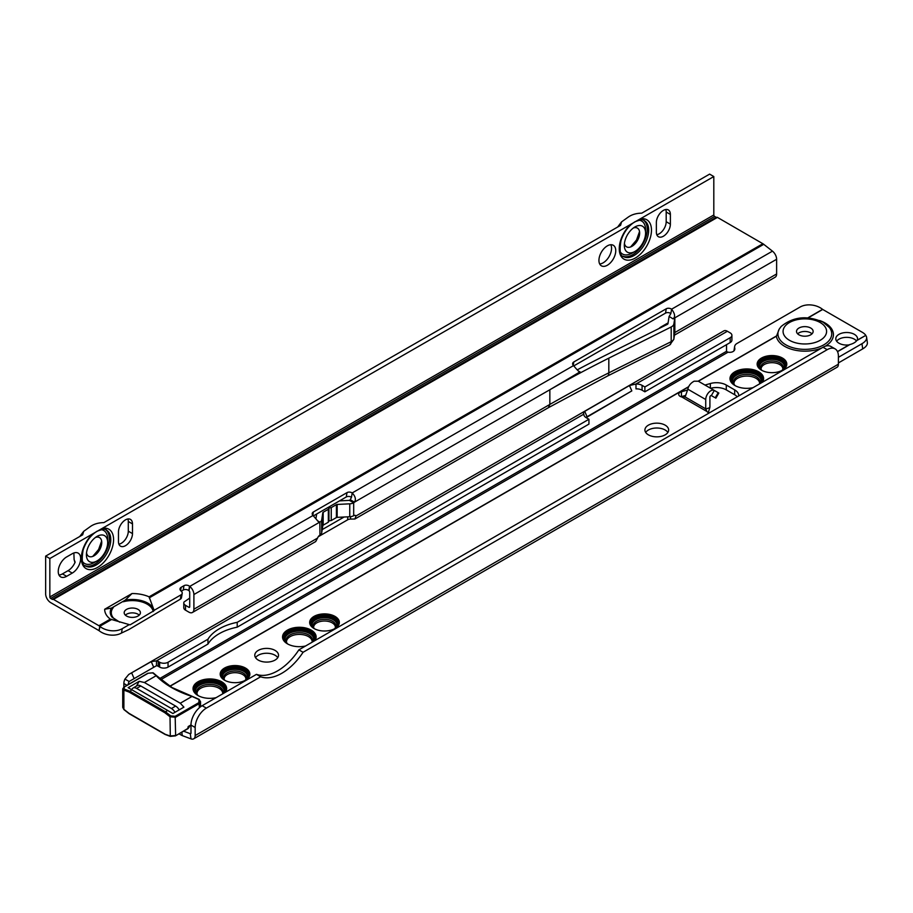 <?xml version="1.0" encoding="UTF-8"?>
<svg xmlns="http://www.w3.org/2000/svg" width="913" height="913" viewBox="0 0 913 913"><rect width="100%" height="100%" fill="white"/><g stroke="black" fill="none" stroke-linecap="round" stroke-linejoin="round"><path stroke-width="1.37" d="M779.234 329.079A26.888 15.521 180 0 0 785.819 344.817A26.888 15.521 180 0 0 820.091 346.62A26.888 15.521 180 0 0 829.381 327.493L823.184 322.243C807.332 315.145 793.317 316.571 781.129 326.5L779.234 329.079L776.586 335.904L698.205 381.155M811.999 333.838A8.308 4.793 -0 0 0 810.71 332.868A8.308 4.793 -0 0 0 797.665 333.838M798.955 334.809A8.308 4.793 -0 0 0 808.016 335.847A8.308 4.793 -0 0 0 813.141 331.419A8.308 4.793 -0 0 0 810.71 328.029A8.308 4.793 -0 0 0 801.66 326.991A8.308 4.793 -0 0 0 796.524 331.419A8.308 4.793 -0 0 0 798.955 334.809M223.811 693.207A14.437 8.331 0 0 0 220.056 685.184A14.437 8.331 0 0 0 201.282 684.362A14.437 8.331 0 0 0 197.082 694.964M198.121 695.603A13.25 7.646 180 0 1 196.763 693.241A13.25 7.646 180 0 1 203.827 685.229A13.25 7.646 180 0 1 219.223 686.633A13.25 7.646 180 0 1 222.932 693.241A13.25 7.646 180 0 1 222.738 693.823A12.85 7.418 180 0 0 218.937 688.242A12.85 7.418 180 0 0 204.569 686.724A12.85 7.418 180 0 0 197.025 693.948M224.336 692.899A15.03 8.674 0 0 0 224.883 690.593A15.03 8.674 0 0 0 220.478 684.453A15.03 8.674 0 0 0 204.101 682.57A15.03 8.674 0 0 0 194.823 690.593A15.03 8.674 0 0 0 196.432 694.496M224.872 690.833A15.03 8.674 0 0 0 220.478 684.933A15.03 8.674 0 0 0 204.295 683.015A15.03 8.674 0 0 0 194.823 690.833M224.86 692.59A15.624 9.016 0 0 0 225.477 690.102A15.624 9.016 0 0 0 220.9 683.723A15.624 9.016 0 0 0 203.873 681.771A15.624 9.016 0 0 0 194.229 690.102A15.624 9.016 0 0 0 195.587 693.789M225.465 690.342A15.624 9.016 0 0 0 220.9 684.214A15.624 9.016 0 0 0 204.067 682.205A15.624 9.016 0 0 0 194.229 690.342M225.397 692.294A16.217 9.358 0 0 0 226.07 689.623A16.217 9.358 0 0 0 221.311 683.004A16.217 9.358 0 0 0 203.645 680.972A16.217 9.358 0 0 0 193.636 689.623A16.217 9.358 0 0 0 194.423 692.51M226.059 689.863A16.217 9.358 0 0 0 221.311 683.483A16.217 9.358 0 0 0 203.839 681.406A16.217 9.358 0 0 0 193.636 689.863M225.454 692.248A16.811 9.701 0 0 0 226.664 688.653A16.811 9.701 0 0 0 221.733 681.794A16.811 9.701 0 0 0 203.416 679.683A16.811 9.701 0 0 0 193.042 688.653A16.811 9.701 0 0 0 197.961 695.512A16.811 9.701 0 0 0 216.084 697.658M226.641 689.132A16.811 9.701 0 0 0 221.733 682.753A16.811 9.701 0 0 0 203.804 680.562A16.811 9.701 0 0 0 193.065 689.132M313.296 641.542A14.437 8.331 0 0 0 309.553 633.508A14.437 8.331 0 0 0 290.768 632.698A14.437 8.331 0 0 0 286.579 643.3M287.618 643.939A13.25 7.646 180 0 1 286.26 641.577A13.25 7.646 180 0 1 293.324 633.554A13.25 7.646 180 0 1 308.708 634.969A13.25 7.646 180 0 1 312.429 641.577A13.25 7.646 180 0 1 312.223 642.159M313.832 641.234A15.03 8.674 0 0 0 314.369 638.917A15.03 8.674 0 0 0 309.975 632.789A15.03 8.674 0 0 0 293.587 630.906A15.03 8.674 0 0 0 284.308 638.917A15.03 8.674 0 0 0 285.917 642.82M314.369 639.157A15.03 8.674 0 0 0 309.975 633.268A15.03 8.674 0 0 0 293.781 631.34A15.03 8.674 0 0 0 284.32 639.157M314.357 640.926A15.624 9.016 0 0 0 314.962 638.438A15.624 9.016 0 0 0 310.386 632.058A15.624 9.016 0 0 0 293.37 630.107A15.624 9.016 0 0 0 283.715 638.438A15.624 9.016 0 0 0 285.084 642.124M314.962 638.678A15.624 9.016 0 0 0 310.386 632.538A15.624 9.016 0 0 0 293.564 630.541A15.624 9.016 0 0 0 283.726 638.678M314.882 640.618A16.217 9.358 0 0 0 315.556 637.947A16.217 9.358 0 0 0 310.808 631.328A16.217 9.358 0 0 0 293.141 629.297A16.217 9.358 0 0 0 283.121 637.947A16.217 9.358 0 0 0 283.92 640.835M315.556 638.198A16.217 9.358 0 0 0 310.808 631.819A16.217 9.358 0 0 0 293.335 629.742A16.217 9.358 0 0 0 283.133 638.198M314.951 640.584A16.811 9.701 0 0 0 316.149 636.977A16.811 9.701 0 0 0 311.23 630.118A16.811 9.701 0 0 0 292.913 628.018A16.811 9.701 0 0 0 282.539 636.977A16.811 9.701 0 0 0 287.458 643.848A16.811 9.701 0 0 0 305.581 645.993M316.126 637.468A16.811 9.701 0 0 0 311.23 631.088A16.811 9.701 0 0 0 293.301 628.897A16.811 9.701 0 0 0 282.551 637.468M246.133 679.786A12.462 7.19 0 0 0 243.828 671.454A12.462 7.19 0 0 0 227.714 670.713A12.462 7.19 0 0 0 223.902 679.786M224.906 680.379A11.276 6.505 180 0 1 223.89 678.53A11.276 6.505 180 0 1 229.893 671.717A11.276 6.505 180 0 1 242.995 672.904A11.276 6.505 180 0 1 246.156 678.53A11.276 6.505 180 0 1 245.141 680.379M246.75 679.352A13.056 7.532 0 0 0 248.074 676.054A13.056 7.532 0 0 0 244.25 670.724A13.056 7.532 0 0 0 230.03 669.092A13.056 7.532 0 0 0 221.973 676.054A13.056 7.532 0 0 0 223.286 679.352M248.062 676.293A13.056 7.532 0 0 0 244.25 671.215A13.056 7.532 0 0 0 230.224 669.537A13.056 7.532 0 0 0 221.973 676.293M247.526 678.724A13.649 7.875 0 0 0 248.667 675.574A13.649 7.875 0 0 0 244.673 670.005A13.649 7.875 0 0 0 229.802 668.293A13.649 7.875 0 0 0 221.38 675.574A13.649 7.875 0 0 0 222.51 678.724M248.656 675.814A13.649 7.875 0 0 0 244.673 670.484A13.649 7.875 0 0 0 229.996 668.738A13.649 7.875 0 0 0 221.38 675.814M248.598 677.572A14.243 8.217 0 0 0 249.26 675.084A14.243 8.217 0 0 0 245.083 669.275A14.243 8.217 0 0 0 229.574 667.494A14.243 8.217 0 0 0 220.786 675.084A14.243 8.217 0 0 0 221.448 677.572M249.249 675.335A14.243 8.217 0 0 0 245.083 669.765A14.243 8.217 0 0 0 229.768 667.928A14.243 8.217 0 0 0 220.786 675.335M245.506 668.065A14.836 8.559 0 0 0 229.346 666.205A14.836 8.559 0 0 0 220.193 674.114A14.836 8.559 0 0 0 224.53 680.174A14.836 8.559 0 0 0 240.701 682.034A14.836 8.559 0 0 0 249.854 674.114A14.836 8.559 0 0 0 245.506 668.065M249.831 674.604A14.836 8.559 0 0 0 245.506 669.035A14.836 8.559 0 0 0 229.734 667.083A14.836 8.559 0 0 0 220.216 674.604M335.63 628.121A12.462 7.19 0 0 0 333.325 619.79A12.462 7.19 0 0 0 317.21 619.048A12.462 7.19 0 0 0 313.399 628.121M314.392 628.715A11.276 6.505 180 0 1 313.376 626.866A11.276 6.505 180 0 1 319.39 620.041A11.276 6.505 180 0 1 332.48 621.239A11.276 6.505 180 0 1 335.642 626.866A11.276 6.505 180 0 1 334.626 628.715M336.246 627.688A13.056 7.532 0 0 0 337.559 624.389A13.056 7.532 0 0 0 333.736 619.06A13.056 7.532 0 0 0 319.516 617.428A13.056 7.532 0 0 0 311.459 624.389A13.056 7.532 0 0 0 312.782 627.688M337.559 624.629A13.056 7.532 0 0 0 333.736 619.55A13.056 7.532 0 0 0 319.71 617.861A13.056 7.532 0 0 0 311.47 624.629M337.023 627.048A13.649 7.875 0 0 0 338.152 623.91A13.649 7.875 0 0 0 334.158 618.329A13.649 7.875 0 0 0 319.288 616.629A13.649 7.875 0 0 0 310.865 623.91A13.649 7.875 0 0 0 312.006 627.048M338.152 624.15A13.649 7.875 0 0 0 334.158 618.82A13.649 7.875 0 0 0 319.482 617.062A13.649 7.875 0 0 0 310.877 624.15M338.084 625.907A14.243 8.217 0 0 0 338.746 623.419A14.243 8.217 0 0 0 334.58 617.61A14.243 8.217 0 0 0 319.059 615.83A14.243 8.217 0 0 0 310.272 623.419A14.243 8.217 0 0 0 310.934 625.907M338.746 623.659A14.243 8.217 0 0 0 334.58 618.09A14.243 8.217 0 0 0 319.253 616.264A14.243 8.217 0 0 0 310.283 623.659M335.003 616.401A14.836 8.559 0 0 0 318.831 614.54A14.836 8.559 0 0 0 309.678 622.449A14.836 8.559 0 0 0 314.026 628.509A14.836 8.559 0 0 0 330.186 630.358A14.836 8.559 0 0 0 339.339 622.449A14.836 8.559 0 0 0 335.003 616.401M339.316 622.94A14.836 8.559 0 0 0 335.003 617.371A14.836 8.559 0 0 0 319.23 615.419A14.836 8.559 0 0 0 309.701 622.94M760.757 383.198A14.437 8.331 0 0 0 757.014 375.175A14.437 8.331 0 0 0 738.229 374.364A14.437 8.331 0 0 0 734.041 384.955M735.079 385.594A13.25 7.646 180 0 1 733.721 383.232A13.25 7.646 180 0 1 740.785 375.22A13.25 7.646 180 0 1 756.169 376.624A13.25 7.646 180 0 1 759.89 383.232A13.25 7.646 180 0 1 759.684 383.814M761.294 382.889A15.03 8.674 0 0 0 761.83 380.584A15.03 8.674 0 0 0 757.425 374.444A15.03 8.674 0 0 0 741.048 372.561A15.03 8.674 0 0 0 731.77 380.584A15.03 8.674 0 0 0 733.379 384.487M761.83 380.824A15.03 8.674 0 0 0 757.425 374.935A15.03 8.674 0 0 0 741.242 373.006A15.03 8.674 0 0 0 731.781 380.824M761.819 382.593A15.624 9.016 0 0 0 762.423 380.093A15.624 9.016 0 0 0 757.847 373.714A15.624 9.016 0 0 0 740.82 371.762A15.624 9.016 0 0 0 731.176 380.093A15.624 9.016 0 0 0 732.546 383.78M762.423 380.344A15.624 9.016 0 0 0 757.847 374.204A15.624 9.016 0 0 0 741.014 372.207A15.624 9.016 0 0 0 731.187 380.344M762.344 382.285A16.217 9.358 0 0 0 763.017 379.614A16.217 9.358 0 0 0 758.269 372.995A16.217 9.358 0 0 0 740.603 370.963A16.217 9.358 0 0 0 730.583 379.614A16.217 9.358 0 0 0 731.381 382.501M763.017 379.854A16.217 9.358 0 0 0 758.269 373.474A16.217 9.358 0 0 0 740.797 371.397A16.217 9.358 0 0 0 730.594 379.854M762.412 382.25A16.811 9.701 0 0 0 763.61 378.644A16.811 9.701 0 0 0 758.692 371.785A16.811 9.701 0 0 0 740.375 369.674A16.811 9.701 0 0 0 729.989 378.644A16.811 9.701 0 0 0 734.919 385.503A16.811 9.701 0 0 0 753.042 387.66M763.588 379.123A16.811 9.701 0 0 0 758.692 372.755A16.811 9.701 0 0 0 740.763 370.552A16.811 9.701 0 0 0 730.012 379.123M783.092 369.776A12.462 7.19 0 0 0 780.786 361.445A12.462 7.19 0 0 0 764.66 360.703A12.462 7.19 0 0 0 760.86 369.776M761.853 370.37A11.276 6.505 180 0 1 760.837 368.521A11.276 6.505 180 0 1 766.852 361.708A11.276 6.505 180 0 1 779.942 362.906A11.276 6.505 180 0 1 783.103 368.521A11.276 6.505 180 0 1 782.087 370.37M783.708 369.354A13.056 7.532 0 0 0 785.02 366.045A13.056 7.532 0 0 0 781.197 360.726A13.056 7.532 0 0 0 766.977 359.083A13.056 7.532 0 0 0 758.92 366.045A13.056 7.532 0 0 0 760.244 369.354M785.02 366.296A13.056 7.532 0 0 0 781.197 361.206A13.056 7.532 0 0 0 767.171 359.528A13.056 7.532 0 0 0 758.931 366.296M784.484 368.715A13.649 7.875 0 0 0 785.614 365.565A13.649 7.875 0 0 0 781.619 359.996A13.649 7.875 0 0 0 766.749 358.284A13.649 7.875 0 0 0 758.326 365.565A13.649 7.875 0 0 0 759.468 368.715M785.614 365.805A13.649 7.875 0 0 0 781.619 360.475A13.649 7.875 0 0 0 766.943 358.729A13.649 7.875 0 0 0 758.338 365.805M785.545 367.562A14.243 8.217 0 0 0 786.207 365.086A14.243 8.217 0 0 0 782.042 359.266A14.243 8.217 0 0 0 766.521 357.485A14.243 8.217 0 0 0 757.733 365.086A14.243 8.217 0 0 0 758.395 367.562M786.207 365.326A14.243 8.217 0 0 0 782.042 359.756A14.243 8.217 0 0 0 766.715 357.93A14.243 8.217 0 0 0 757.744 365.326M782.464 358.056A14.836 8.559 0 0 0 766.292 356.207A14.836 8.559 0 0 0 757.139 364.116A14.836 8.559 0 0 0 761.488 370.164A14.836 8.559 0 0 0 777.648 372.025A14.836 8.559 0 0 0 786.801 364.116A14.836 8.559 0 0 0 782.464 358.056M786.778 364.595A14.836 8.559 0 0 0 782.464 359.026A14.836 8.559 0 0 0 766.692 357.086A14.836 8.559 0 0 0 757.162 364.595M714.411 397.349L711.353 395.591A1.187 0.685 120 0 0 709.915 397.098L709.915 406.433A7.121 4.109 -60 0 1 709.812 407.655L708.305 412.596M687.557 390.022L681.44 391.768A4.942 2.853 -0 0 0 680.139 392.305A4.942 2.853 -0 0 0 678.69 394.325A4.942 2.853 -0 0 0 681.783 396.972L685.104 396.95L687.843 389.2C688.562 385.743 690.662 383.072 694.131 381.2L698.319 381.212L714.32 390.444A7.121 4.109 120 0 0 710.759 390.798A7.121 4.109 120 0 0 705.726 399.517L705.726 408.853A1.187 0.685 -60 0 1 705.703 409.058L709.812 407.655M275.041 660.088A11.869 6.848 -0 0 0 278.522 655.249A11.869 6.848 -0 0 0 271.195 648.915A11.869 6.848 -0 0 0 258.265 650.398A11.869 6.848 -0 0 0 254.784 655.249A11.869 6.848 -0 0 0 262.111 661.571A11.869 6.848 -0 0 0 275.041 660.088M277.757 657.668A11.869 6.848 -0 0 0 258.265 655.249A11.869 6.848 -0 0 0 255.56 657.668M665.178 434.85A11.869 6.848 -0 0 0 668.647 430.012A11.869 6.848 -0 0 0 661.32 423.678A11.869 6.848 -0 0 0 648.39 425.161A11.869 6.848 -0 0 0 644.92 430.012A11.869 6.848 -0 0 0 652.247 436.334A11.869 6.848 -0 0 0 665.178 434.85M667.882 432.431A11.869 6.848 -0 0 0 648.39 430.012A11.869 6.848 -0 0 0 645.685 432.431M838.979 334.341A10.876 6.277 -0 0 0 835.794 338.78A10.876 6.277 -0 0 0 849.01 344.909L849.877 344.566A10.876 5.09 -8 0 0 856.714 340.617L857.296 340.127A10.876 6.277 -0 0 0 857.547 338.78A10.876 6.277 -0 0 0 850.836 332.983A10.876 6.277 -0 0 0 838.979 334.341M856.497 340.926A10.876 6.277 -0 0 0 838.979 339.18A10.876 6.277 -0 0 0 836.639 341.2M298.882 649.862L303.07 652.281A47.465 27.401 -60 0 1 281.866 673.246A47.465 27.401 -60 0 1 260.65 676.773L256.462 674.353A47.465 27.401 -60 0 0 277.666 670.827A47.465 27.401 -60 0 0 298.882 649.862L823.012 347.26A15.818 9.13 120 0 1 830.921 346.472L835.121 348.892A15.818 9.13 120 0 0 827.201 349.679L823.012 347.26M761.111 369.229A10.876 6.277 180 0 1 767.593 363.214A10.876 6.277 180 0 1 779.668 364.515A10.876 6.277 180 0 1 782.84 369.229M733.972 383.951A12.85 7.418 180 0 1 741.516 376.727A12.85 7.418 180 0 1 755.896 378.244A12.85 7.418 180 0 1 759.639 383.848M313.65 627.573A10.876 6.277 180 0 1 320.132 621.548A10.876 6.277 180 0 1 332.206 622.86A10.876 6.277 180 0 1 335.379 627.573M224.153 679.238A10.876 6.277 180 0 1 230.635 673.212A10.876 6.277 180 0 1 242.71 674.524A10.876 6.277 180 0 1 245.882 679.238M286.511 642.284A12.85 7.418 180 0 1 294.054 635.06A12.85 7.418 180 0 1 308.434 636.578A12.85 7.418 180 0 1 312.178 642.181M738.708 395.934A13.843 7.989 -0 0 0 738.72 395.534A13.843 7.989 -0 0 0 734.668 389.885L726.28 385.035A13.843 7.989 -0 0 0 710.36 383.528L704.984 385.058M705.703 409.058L707.004 411.535A4.942 2.853 -0 0 0 709.196 412.961M726.531 344.658L726.531 351.3A1.187 0.685 -120 0 0 726.577 351.631L728.06 352.167A5.935 3.972 9.5 0 0 734.805 349.28A5.935 3.972 9.5 0 0 734.737 348.081A7.909 5.295 -170.5 0 1 734.645 346.495A7.909 5.295 -170.5 0 1 736.939 343.493L800.13 307.019A15.818 10.579 -170.5 0 1 822.328 309.165L822.567 309.347A1.187 0.685 60 0 0 822.716 309.45L862.34 332.321A15.818 9.13 180 0 1 865.741 335.254L865.764 335.847M685.652 395.409L681.44 396.607A4.942 2.853 -0 0 0 681.018 396.744M737.236 396.778A13.843 7.989 -0 0 0 734.668 394.724L726.28 389.885A13.843 7.989 -0 0 0 710.599 388.299M260.65 676.773L206.349 708.123A15.818 9.13 120 0 0 195.165 727.501L195.165 735.558A7.121 4.109 60 0 1 193.693 738.811A7.121 4.109 60 0 1 191.011 738.879L182.28 735.616A7.121 4.109 60 0 1 181.402 735.193L179.256 733.961A3.96 2.283 -0 0 0 179.199 733.926L178.994 733.835M733.915 350.912A7.909 5.295 -170.5 0 1 733.926 350.843L734.645 346.495M821.917 347.887A28.6 16.514 -0 0 1 784.609 346.324A28.6 16.514 -0 0 1 776.358 336.212L776.586 335.904M715.86 398.182L718.828 393.046L714.32 390.444L711.353 395.591M174.999 712.288A7.121 4.109 -120 0 0 171.427 708.511L136.596 688.402L140.785 685.983A7.121 4.109 -120 0 0 137.224 685.629L133.036 688.048A7.121 4.109 -120 0 0 131.78 689.749M140.785 685.983L175.627 706.091A7.121 4.109 -120 0 1 179.199 709.869M136.596 688.402A7.121 4.109 -120 0 0 133.036 688.048M206.349 708.123L202.161 705.703A15.818 9.13 120 0 0 190.977 725.082L190.977 733.128A1.187 0.685 60 0 1 190.281 733.687L183.593 731.187M202.161 705.703L256.462 674.353M193.693 738.811L837.506 366.98A7.121 4.109 -120 0 0 838.396 364.196L838.396 356.138A15.818 9.13 120 0 0 835.121 348.892M303.07 652.281L827.201 349.679M857.296 340.127L865.707 335.425A15.818 7.407 172 0 1 866.62 337.388L867.35 342.58A15.818 7.407 172 0 1 862.705 348.892L838.396 362.929M866.62 337.388A15.818 7.407 172 0 1 861.975 343.699L838.396 357.314M642.079 390.193L644.875 391.814L644.875 386.964L642.079 385.354L642.079 390.193A7.909 4.565 180 0 0 635.984 388.87L635.984 384.019A7.909 4.565 180 0 1 642.079 385.354M644.875 386.964L730.172 337.719L730.172 342.569L644.875 391.814M730.172 342.569A5.935 3.424 0 0 0 731.906 340.138L731.906 335.299A5.935 3.424 0 0 0 730.172 332.88L727.376 331.259A7.121 4.109 -120 0 0 723.815 330.905L128.733 674.467L151.238 661.628L156.488 660.864A3.96 2.283 180 0 1 158.257 661.446L159.661 662.256A5.935 3.424 0 0 0 168.049 662.256L168.049 667.106L207.959 644.064A47.465 27.401 180 0 1 237.209 627.174L588.942 424.1L588.942 419.261L237.209 622.324L237.209 627.174M730.172 337.719A5.935 3.424 0 0 0 731.906 335.299M237.209 622.324A47.465 27.401 180 0 0 207.959 639.214L168.049 662.256M588.942 419.261L586.146 417.64A7.909 4.565 180 0 1 583.829 414.411A7.909 4.565 180 0 1 583.841 414.125L583.841 414.696M128.162 684.613A7.909 4.565 -60 0 1 129.132 681.497L156.488 665.703A3.96 2.283 180 0 1 158.257 666.296L159.661 667.106A5.935 3.424 0 0 0 168.049 667.106M207.959 639.214L207.959 644.064M123.86 687.112L123.86 683.506A7.909 4.565 -60 0 1 124.933 679.078L129.132 681.497L156.488 665.703L156.488 660.864L583.841 414.125L583.373 413.03L584.719 411.364L629.468 385.526L635.984 384.019L727.376 331.259M153.589 666.992L151.238 661.628M585.838 417.458L587.07 416.727L584.719 411.364M587.07 416.727L631.819 390.901L629.468 385.526M631.819 390.901L586.146 417.64M134.017 678.302L131.666 672.927M124.933 679.078L128.733 674.467M156.888 676.179L152.597 672.801L148.123 673.258L124.351 686.987L123.883 690.125L122.73 688.836L122.73 707.392L123.883 709.333L123.883 690.125L129.064 692.065L131.814 689.772L128.162 687.672L139.187 681.303L144.402 682.513L156.134 675.734M124.351 689.11L129.578 691.073L165.458 711.786L167.695 710.485L131.814 689.772M198.931 699.563L200.552 701.755L199.399 703.501L175.627 717.23L170.023 716.773L170.685 715.86L175.159 716.317L198.931 702.599L198.931 699.563L192.027 696.436A91.757 52.977 180 0 1 171.564 687.535A91.757 52.977 180 0 1 156.157 675.723M144.402 682.513L180.272 703.227L192.027 696.436M165.458 734.383L170.023 735.969L175.627 735.513L175.159 716.317M170.685 715.86L165.458 711.786L164.842 712.722L170.023 716.773L170.309 736.392L175.456 735.878L188.204 728.254L189.368 726.132M190.977 724.933L188.204 726.531L189.322 725.881L188.204 726.531L187.747 728.62M136.414 686.097L139.187 681.303M167.695 710.485L172.911 713.498L183.924 707.141L180.272 703.227M189.368 726.771L188.044 728.608L175.456 735.878L170.309 736.392L165.093 734.44M129.578 713.669L164.842 734.041M124.271 709.629L129.064 713.373M716.728 217.408A1.187 0.685 60.1 0 1 716.18 217.328L714.639 216.427A1.187 0.685 60.1 0 1 713.806 214.977L713.806 176.551L709.618 174.121L641.782 213.151C636.19 213.231 631.556 214.635 627.882 217.351L621.57 221.882L620.566 225.351L103.888 522.613C98.296 522.692 93.662 524.096 89.988 526.812L83.676 531.343L82.672 534.813L45.65 556.12L49.838 558.539L49.838 596.965A1.187 0.685 -119.9 0 0 50.672 598.426L52.224 599.316A1.187 0.685 -119.9 0 0 52.84 599.35A1.187 0.685 60.1 0 1 53.468 599.396L98.901 625.713A7.121 4.109 60.1 0 1 99.768 626.307L100.019 626.512A15.818 10.579 -170.5 0 0 122.228 628.68L129.281 624.618L110.325 619.14A27.618 15.943 -0 0 1 104.687 609.256L111.443 608.092A22.049 12.725 -0 0 0 111.911 617.04L119.774 622.21M624.435 243.36A10.819 6.254 120.1 0 0 631.979 246.316A10.819 6.254 120.1 0 0 631.99 246.305A10.819 6.254 120.1 0 0 639.648 233.1A10.819 6.254 120.1 0 0 633.325 228.01M634.946 226.938A15.019 8.685 120.1 0 0 634.923 226.949A15.019 8.685 120.1 0 0 624.309 245.277A15.019 8.685 120.1 0 0 634.946 251.463A15.019 8.685 120.1 0 0 634.957 251.452A15.019 8.685 120.1 0 0 645.582 233.123A15.019 8.685 120.1 0 0 634.946 226.938M630.666 224.381L640.059 218.972A22.745 13.147 -59.9 0 1 651.289 233.009A22.745 13.147 -59.9 0 1 635.357 258.014A22.745 13.147 -59.9 0 1 619.425 251.349A22.745 13.147 -59.9 0 1 630.666 224.381L102.165 528.433A22.745 13.147 -59.9 0 1 113.395 542.47A22.745 13.147 -59.9 0 1 97.463 567.475A22.745 13.147 -59.9 0 1 81.531 560.81A22.745 13.147 -59.9 0 1 92.761 533.843L49.838 558.539M86.541 552.822A10.819 6.254 120.1 0 0 94.085 555.777A10.819 6.254 120.1 0 0 94.096 555.766A10.819 6.254 120.1 0 0 101.754 542.562A10.819 6.254 120.1 0 0 95.431 537.472M97.04 536.399A15.019 8.685 120.1 0 0 97.029 536.41A15.019 8.685 120.1 0 0 86.404 554.739A15.019 8.685 120.1 0 0 97.04 560.924A15.019 8.685 120.1 0 0 97.063 560.913A15.019 8.685 120.1 0 0 107.677 542.584A15.019 8.685 120.1 0 0 97.04 536.399M92.761 533.843L102.165 528.433M138.023 616.024A8.103 4.679 180 0 1 129.19 617.04A8.103 4.679 180 0 1 124.191 612.714A8.103 4.679 180 0 1 126.576 609.393A8.103 4.679 180 0 1 135.409 608.389A8.103 4.679 180 0 1 140.408 612.714A8.103 4.679 180 0 1 138.023 616.024M125.366 615.134A8.103 4.679 180 0 1 126.576 614.244A8.103 4.679 180 0 1 139.244 615.134M663.374 210.401A9.883 5.718 120.1 0 0 656.367 222.51L656.367 232.199A9.883 5.718 120.1 0 0 658.421 236.718A9.883 5.718 120.1 0 0 666.056 234.082A9.883 5.718 120.1 0 0 670.382 224.142L670.382 214.452A9.883 5.718 120.1 0 0 668.327 209.922A9.883 5.718 120.1 0 0 663.374 210.401M607.339 265.249A11.869 6.859 120.1 0 0 615.111 254.807A11.869 6.859 120.1 0 0 613.296 245.289A11.869 6.859 120.1 0 0 607.339 245.871A11.869 6.859 120.1 0 0 599.579 256.313A11.869 6.859 120.1 0 0 601.393 265.82A11.869 6.859 120.1 0 0 607.339 265.249M599.681 263.948A11.869 6.859 120.1 0 0 603.162 262.818A11.869 6.859 120.1 0 0 610.82 244.741M125.48 519.862A9.883 5.718 120.1 0 0 118.473 531.971L118.473 541.66A9.883 5.718 120.1 0 0 120.527 546.179A9.883 5.718 120.1 0 0 128.151 543.543A9.883 5.718 120.1 0 0 132.488 533.603L132.488 523.914A9.883 5.718 120.1 0 0 130.433 519.383A9.883 5.718 120.1 0 0 125.48 519.862M118.895 544.171A9.883 5.718 120.1 0 0 128.299 531.172L128.299 521.483A9.883 5.718 120.1 0 0 127.877 518.972M72.253 553.723L66.649 556.941A11.869 6.859 120.1 0 0 58.889 567.384A11.869 6.859 120.1 0 0 60.703 576.902A11.869 6.859 120.1 0 0 66.649 576.32L72.253 573.09A11.869 6.859 120.1 0 0 80.013 562.648A11.869 6.859 120.1 0 0 78.198 553.141A11.869 6.859 120.1 0 0 72.253 553.723M713.806 176.551L640.059 218.972M45.65 556.12L45.65 593.895A7.121 4.109 -119.9 0 0 50.672 602.614L98.901 630.563A1.187 0.685 60.1 0 1 99.049 630.655L100.019 626.512M58.991 575.03A11.869 6.859 120.1 0 0 62.461 573.889L68.064 570.671A11.869 6.859 120.1 0 0 75.128 562.157L74.113 559.543L73.873 552.97M674.479 335.139L775.137 277.232A7.121 4.109 -119.9 0 0 776.621 273.968L776.621 259.281A7.121 4.109 -119.9 0 0 772.466 251.155L763.736 244.319A7.121 4.109 -119.9 0 0 762.869 243.725L149.104 596.828L154.171 610.58A22.049 12.725 -0 0 0 125.241 600.149L111.443 608.092M129.349 624.72A20.999 12.12 -0 0 0 130.217 624.777L154.171 610.58M99.3 630.86A15.818 10.579 -170.5 0 0 121.497 633.029L128.904 629.525L180.329 599.179L181.059 594.831L154.388 610.169M189.71 598.095L183.992 602.032A5.935 3.424 0 0 0 183.787 602.922L183.787 607.761A5.935 3.424 0 0 0 185.522 610.181L188.865 612.121A7.121 4.109 -119.9 0 0 192.415 612.486A7.121 4.109 -119.9 0 0 193.898 609.222L193.898 594.534A7.121 4.109 -119.9 0 0 189.744 586.408L189.516 586.226A3.96 2.648 9.5 0 0 183.97 585.69L181.162 587.299A3.96 2.648 9.5 0 0 180.009 588.794A3.96 2.648 9.5 0 0 181.116 591.065A3.96 2.648 -170.5 0 1 182.212 593.324A3.96 2.648 -170.5 0 1 181.059 594.831M328.338 522.202L328.954 520.878L331.248 520.536L331.248 507.617L336.418 504.638A1.187 0.685 -0 0 1 337.159 504.444L349.759 503.816A6.323 3.652 -0 0 0 353.582 502.823L353.582 502.823A3.96 2.283 120.1 0 0 354.461 502.161C356.184 499.525 355.431 496.444 352.213 492.929A3.96 2.648 9.5 0 0 347.008 492.632L313.387 511.976A3.96 2.648 9.5 0 0 312.235 513.471A3.96 2.648 9.5 0 0 313.033 515.48L319.094 522.51A3.96 2.283 120.1 0 0 319.961 522.168L319.961 522.168A6.323 3.652 -0 0 0 321.696 519.965L321.696 532.884L322.825 525.603A1.187 0.685 180 0 1 323.168 525.18L328.338 522.202L328.338 509.294L323.168 512.261L323.168 525.18M577.37 369.799A1186.512 685.024 180 0 1 604.942 355.568L667.3 324.377A1.974 1.141 -0 0 0 667.974 323.613L669.046 316.708A1.974 1.141 180 0 1 669.138 316.457L670.872 313.524L671.603 309.187A3.96 2.648 9.5 0 0 666.239 308.788L573.798 361.97A3.96 2.648 9.5 0 0 572.645 363.477A3.96 2.648 9.5 0 0 573.558 365.588C577.096 369.993 579.378 372.184 580.406 372.162L578.214 370.929M349.496 500.335L349.394 500.404A3.96 2.283 120.1 0 0 350.272 499.731L351.482 497.277A3.96 2.648 9.5 0 0 346.278 496.98L313.467 515.856M183.787 602.922A5.935 3.424 0 0 0 185.522 605.342L188.865 607.282A1.187 0.685 -119.9 0 0 189.71 606.791L189.71 592.103A1.187 0.685 -119.9 0 0 189.014 590.757L188.786 590.574A3.96 2.648 9.5 0 0 183.239 590.038L181.253 591.179M182.212 593.324L181.482 597.673A3.96 2.648 -170.5 0 1 180.329 599.179M104.687 609.256L131.997 593.541L125.241 600.149M762.869 243.725L717.435 217.397A1.187 0.685 -119.9 0 0 716.808 217.362L52.908 599.316L716.842 217.34M658.946 328.554A13.843 7.989 -0 0 1 661.252 326.808L668.099 322.871M322.209 529.597L344.075 517.02M669.138 316.457L673.041 318.865C675.494 316.925 675.015 313.695 671.603 309.187L772.466 251.155M673.041 318.865L674.833 317.838L674.833 332.537L776.621 273.968M579.481 372.173L549.843 389.748A1180.577 681.6 180 0 1 608.823 358.158L671.192 326.968A7.909 4.565 -0 0 0 673.885 323.921L674.833 317.838L776.621 259.281M318.272 536.707L347.716 519.771A3.96 2.283 180 0 1 350.558 519.098L354.895 519.006L356.002 515.959A3.96 2.283 120.1 0 0 355.568 515.548A3.96 2.283 120.1 0 0 353.582 515.742L353.685 515.685A6.323 3.652 -0 0 1 353.582 515.742L353.582 515.742A6.323 3.652 -0 0 1 349.759 516.735L337.159 517.363A1.187 0.685 -0 0 0 336.418 517.557L331.248 520.536M349.394 500.404L353.685 502.766L353.685 515.685M319.858 522.225L319.961 522.168A6.323 3.652 -0 0 1 319.858 522.225L319.961 535.086A3.96 2.283 120.1 0 0 317.541 538.088L315.704 541.557L192.415 612.486M350.558 516.667L350.558 519.098M354.997 515.366L356.002 515.959L549.843 404.436L548.371 407.7L354.895 519.006M319.858 535.144A6.323 3.652 -0 0 0 319.961 535.086L319.961 535.086A6.323 3.652 -0 0 0 321.696 532.884M350.272 499.731L354.461 502.161L549.843 389.748L549.843 404.436A1180.577 681.6 180 0 1 608.823 372.846L608.823 358.158M331.248 507.617L328.954 507.97L328.338 509.294M339.488 500.883L349.474 500.358M316.663 514.019L315.944 518.652M323.168 512.261A1.187 0.685 180 0 0 322.825 512.684L321.696 519.965M351.482 497.277L352.213 492.929L573.558 365.588M670.872 313.524L670.872 313.524A3.96 2.648 -170.5 0 0 665.52 313.125L666.239 308.788M573.866 365.851L665.52 313.125M656.789 234.709A9.883 5.718 120.1 0 0 666.193 221.711L666.193 212.021A9.883 5.718 120.1 0 0 665.771 209.511M673.828 339.339L669.708 344.92L607.35 376.11A7.121 3.8 63.4 0 0 608.823 372.846L671.192 341.656A7.909 4.565 -0 0 0 673.885 338.62A7.121 5.786 -171.2 0 1 673.828 339.339L674.833 332.537L673.885 338.62L673.885 323.921M328.954 520.878L328.954 507.97M820.216 322.54A21.752 12.554 -0 0 0 789.448 322.54A21.752 12.554 -0 0 0 789.448 340.298A21.752 12.554 -0 0 0 820.216 340.298A21.752 12.554 -0 0 0 820.216 322.54M825.181 346.255A28.6 16.514 -0 0 0 825.055 322.974A28.6 16.514 -0 0 0 819.646 320.52M681.783 396.972L707.004 411.535M849.01 344.909L837.483 351.562M822.716 309.45L808.096 317.895M776.358 336.212L698.365 381.235M688.562 386.907L169.966 686.314M688.676 386.656L169.818 686.211M715.233 397.828L718.2 392.681M687.843 389.2L705.726 399.517M685.104 396.95L705.726 408.853M171.427 708.511L175.627 706.091M838.396 364.196L195.165 735.558M195.165 727.501L190.977 725.082M191.011 738.879L190.281 733.687L190.965 733.287M182.28 735.616L181.801 732.215M865.707 335.425L856.714 340.617M849.877 344.566L837.541 351.688M862.705 348.892L861.975 343.699M681.44 396.607L681.44 391.768M710.36 388.162L710.36 383.528M726.28 389.885L726.28 385.035M734.668 394.724L734.668 389.885M822.567 309.347L807.811 317.872M728.06 352.167L160.802 679.671M734.349 350.387L734.737 348.081M158.257 661.446L158.257 666.296M159.661 662.256L159.661 667.106M123.86 683.506L126.975 685.309M726.531 351.3L159.604 678.61M199.399 707.701L198.931 702.599M164.842 712.722L129.064 692.065M630.678 246.932A14.882 8.605 120.1 0 0 639.534 231.651M620.361 252.034A19.07 11.036 120.1 0 0 632.07 253.118A19.07 11.036 120.1 0 0 632.104 253.095A19.07 11.036 120.1 0 0 632.127 253.084M645.582 233.123L645.582 229.814A19.07 11.036 120.1 0 0 638.826 220.159M622.917 256.165A20.759 12.006 120.1 0 0 632.572 254.773A20.759 12.006 120.1 0 0 645.948 237.175A20.759 12.006 120.1 0 0 643.688 220.33M623.556 256.599A20.759 12.006 120.1 0 0 633.964 255.583A20.759 12.006 120.1 0 0 647.545 237.312A20.759 12.006 120.1 0 0 644.373 220.661C643.927 219.223 640.789 219.588 634.946 221.779C628.486 225.831 623.841 232.107 620.988 240.61C619.299 250.995 620.155 256.325 623.556 256.599M92.784 556.394A14.882 8.605 120.1 0 0 101.64 541.112M82.467 561.495A19.07 11.036 120.1 0 0 94.176 562.579A19.07 11.036 120.1 0 0 94.199 562.556A19.07 11.036 120.1 0 0 94.222 562.545M107.677 542.584L107.688 539.275A19.07 11.036 120.1 0 0 100.932 529.62M85.023 565.626A20.759 12.006 120.1 0 0 94.667 564.234A20.759 12.006 120.1 0 0 108.054 546.636A20.759 12.006 120.1 0 0 105.794 529.791M85.662 566.06A20.759 12.006 120.1 0 0 96.07 565.044A20.759 12.006 120.1 0 0 109.651 546.773A20.759 12.006 120.1 0 0 106.479 530.122C106.034 528.684 102.895 529.049 97.052 531.24C90.592 535.292 85.948 541.557 83.094 550.06C81.405 560.456 82.261 565.786 85.662 566.06M713.806 214.977L49.838 596.965M113.338 607.51A20.999 12.12 -0 0 0 117.012 621.023M189.014 590.757L189.744 586.408L313.033 515.48M149.253 597.844L763.736 244.319M99.049 630.655L99.768 626.307L111.922 619.311M121.497 633.029L122.228 628.68M98.901 625.713L110.325 619.14M149.104 596.828A27.618 15.943 -0 0 0 131.997 593.541M717.435 217.397L53.468 599.396M188.865 607.282L189.71 606.803M193.898 594.534L319.094 522.51M193.898 609.222L317.541 538.088M185.522 605.342L185.522 610.181M347.716 516.838L347.716 519.771M317.37 520.661L319.961 522.168M188.786 590.574L189.516 586.226M312.839 515.274L313.387 511.976M346.278 496.98L347.008 492.632M573.238 365.268L573.798 361.97M183.239 590.038L183.97 585.69M180.614 590.597L181.162 587.299M68.064 570.671L72.253 573.09M62.461 573.889L66.649 576.32M128.299 521.483L132.488 523.914M128.299 531.172L132.488 533.603M666.193 212.021L670.382 214.452M666.193 221.711L670.382 224.142M714.639 216.427L50.672 598.426M716.18 217.328L52.224 599.316M337.159 504.444L337.159 517.363M349.759 503.816L349.759 516.735M322.825 512.684L322.825 525.603M336.418 504.638L336.418 517.557M669.708 344.92A7.121 3.8 -116.6 0 0 671.192 341.656L671.192 326.968M153.201 611.55A20.999 12.12 -0 0 0 123.346 601.747M199.102 699.347L171.964 687.5L156.751 675.837M200.552 706.765L200.552 701.755L199.125 699.358M188.991 726.349L190.977 725.207M165.048 734.417L129.201 713.715M122.73 707.392L123.963 709.629L129.167 713.704M156.694 675.791L153.304 672.927M153.156 672.824L147.815 673.269L124.054 686.987L122.73 688.836M630.632 246.955L636.498 240.039L639.522 231.594M634.957 251.452L632.104 253.095M92.738 556.416L98.604 549.5L101.628 541.055M97.063 560.913L94.199 562.556M548.371 407.7L607.35 376.11M74.946 562.579L74.113 559.543M79.751 536.49L83.676 531.343M617.656 227.029L621.57 221.882"/></g></svg>
